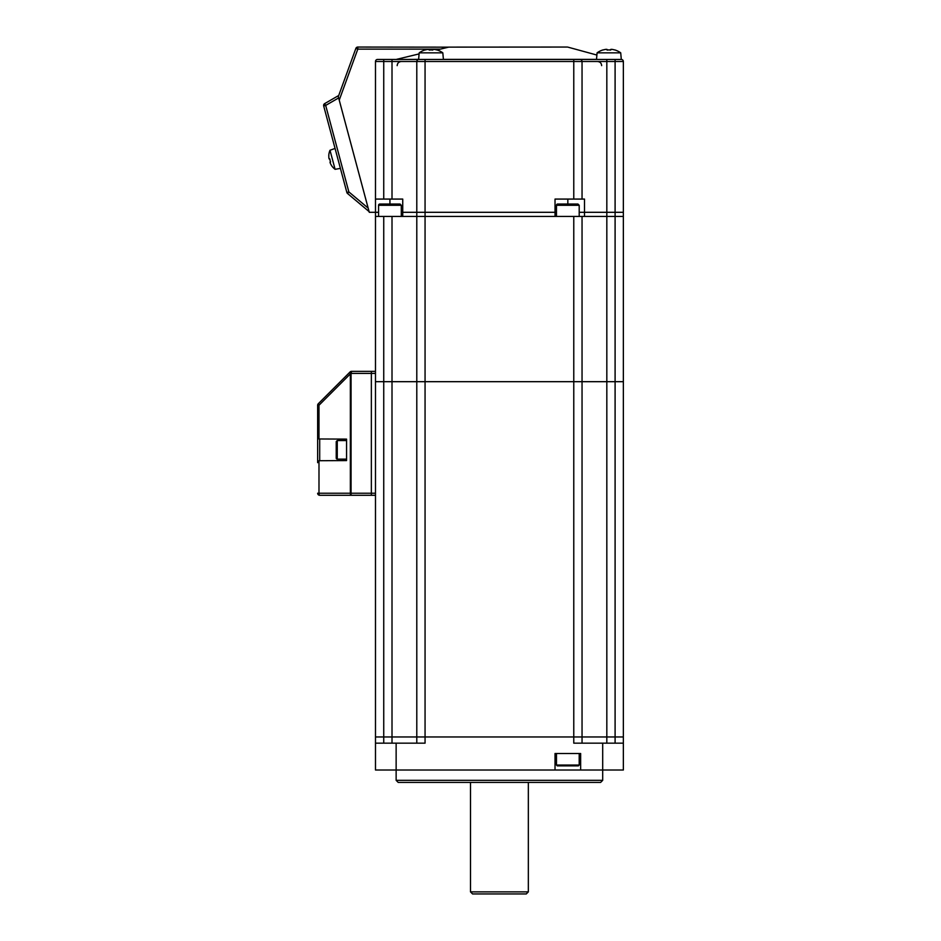 <?xml version="1.0" encoding="UTF-8"?>
<svg xmlns="http://www.w3.org/2000/svg" width="941" height="941" viewBox="0 0 941 941"><rect width="100%" height="100%" fill="white"/><g stroke="black" fill="none" stroke-linecap="round" stroke-linejoin="round"><path stroke-width="1.41" d="M602.699 780.336L396.137 780.336L398.208 782.406L600.629 782.406L602.699 780.336L602.699 743.155L623.354 743.155L623.354 770.009L375.483 770.009L375.483 736.968L383.74 736.968L375.483 736.968L375.483 381.681L392.009 381.681L375.483 381.681L375.483 216.43L555.025 216.43L555.025 212.301L556.472 212.301L555.025 212.301L555.025 199.08L584.49 199.08L584.49 212.301L579.197 212.301L615.096 212.301L584.49 212.301L584.49 216.43L606.827 216.43L606.827 381.681L615.096 381.681L582.044 381.681L582.044 216.43L623.354 216.43L606.827 216.43L606.827 61.506L623.354 61.506L623.354 736.968L606.827 736.968L615.096 736.968L615.096 743.155M392.009 216.43L392.009 381.681L573.775 381.681L573.775 216.43L402.736 216.43L402.736 212.301L401.301 212.301L555.025 212.301L416.792 212.301L416.792 381.681L582.044 381.681L582.044 736.968L425.061 736.968L606.827 736.968L582.044 736.968L582.044 743.155M573.775 216.43L582.044 216.43M623.354 743.155L623.354 736.968L615.096 736.968L615.096 381.681L623.354 381.681L615.096 381.681L615.096 212.301L623.354 212.301L615.096 212.301L615.096 59.448L621.295 59.448A2.07 2.07 0 0 1 623.354 61.506M607.827 50.12L606.98 49.391A19.937 14.091 90 0 0 605.663 49.391A20.173 20.173 0 0 0 603.052 49.991L603.005 49.908A20.267 20.267 0 0 0 597.088 52.837L620.719 52.837L621.295 59.448L418.863 59.448A2.07 2.07 0 0 0 416.792 61.506L425.061 61.506L425.061 736.968L383.74 736.968L416.792 736.968L416.792 743.155M602.699 743.155L573.775 743.155L573.775 381.681L606.827 381.681L606.827 743.155M392.009 743.155L392.009 381.681L416.792 381.681L416.792 736.968L425.061 736.968L425.061 743.155L375.483 743.155M528.336 782.406L528.336 891.88L526.266 893.95L472.57 893.95L470.5 891.88L470.5 782.406M528.336 891.88L470.5 891.88M555.025 770.009L555.025 753.494L580.644 753.494L580.644 770.009M578.362 765.88L557.295 765.88L556.472 765.057L579.197 765.057L578.362 765.88M375.483 216.43L375.483 212.301L378.576 212.301L375.483 212.301L375.483 199.08L392.009 199.08L392.009 61.506L416.792 61.506L416.792 212.301L402.736 212.301L402.736 216.43M349.605 372.436L350.087 371.954A2.07 2.07 0 0 1 351.546 371.354L351.064 373.895L349.605 372.436L318.246 403.795L349.605 372.436L351.064 373.895L351.064 493.225L350.346 493.225A2.07 0.729 90 0 0 351.064 495.284L351.064 493.225L371.354 493.225L371.354 495.284L371.354 493.225L375.483 493.225L375.483 373.412L371.354 373.412L371.354 371.354L375.483 371.354M371.354 493.225L371.354 371.354L351.546 371.354A2.07 2.07 0 0 0 350.087 371.954L351.546 373.412L371.354 373.412L371.354 493.225M317.646 462.019L317.646 405.253L317.646 437.036L318.987 438.976L318.987 405.253L318.246 403.795A2.07 2.07 0 0 0 317.646 405.253L318.987 405.253L350.346 373.895L350.346 493.225L318.987 493.225A2.07 0.729 -90 0 0 319.705 495.284A2.07 2.07 0 0 1 317.646 493.225A2.07 2.07 0 0 0 319.705 495.284L375.483 495.284M317.646 493.225L318.987 493.225L318.987 460.714L346.559 460.584L346.559 439.106L318.987 438.976M351.064 495.284L333.138 495.284M317.646 437.036L317.646 437.659M318.987 460.714L317.646 462.654M436.648 49.932L440.435 49.12L357.803 49.12L339.231 100.146L369.284 212.301L375.483 212.301L369.295 212.325L347.3 130.246M429.931 50.12L429.084 49.391A19.937 14.091 90 0 0 427.767 49.391A20.173 20.173 0 0 0 425.156 49.991L425.109 49.908A20.267 20.267 0 0 0 419.192 52.837L418.616 59.448L392.009 59.448L425.061 59.448L425.061 61.506L582.044 61.506L582.044 199.08M377.553 59.448A2.07 2.07 0 0 0 375.483 61.506A2.07 2.07 0 0 1 377.553 59.448L392.009 59.448L392.009 61.506L383.74 61.506L383.74 199.08M573.775 199.08L573.775 59.448L615.096 59.448M418.616 59.365L402.325 59.448M396.514 59.365L419.098 53.908M579.974 59.448A2.07 2.07 0 0 1 582.044 61.506L606.827 61.506L606.827 59.448M402.736 212.301L402.736 199.08L392.009 199.08M383.74 59.448L383.74 61.506L375.483 61.506L375.483 199.08M339.231 100.146L338.09 95.864L338.642 97.935L325.68 105.416L324.645 103.628A2.07 2.07 -106.5 0 0 323.68 105.957L325.68 105.416L348.852 191.905L346.853 192.446A2.07 2.07 -106.5 0 0 347.523 193.493L369.095 211.596L338.642 97.935M448.669 47.156L357.803 47.05A2.07 2.07 0 0 0 355.863 48.414L338.301 96.664M567.305 47.05L448.739 47.121L440.435 49.12M355.863 48.414L357.803 49.12L357.803 47.05M349.123 137.045L348.346 134.175M352.205 148.537L347.288 130.187M360.109 178.049L355.192 159.711M338.09 95.864L324.645 103.628A2.07 2.07 0 0 0 323.68 105.957L346.853 192.446L323.68 105.957M336.231 445.069L336.231 441.576L337.266 440.553L337.266 459.137A1.035 1.035 0 0 1 336.231 458.102L336.231 452.233M336.231 441.576L336.231 458.102M567.835 204.032L577.95 204.032L579.197 205.279L556.472 205.279A1.235 1.235 0 0 1 557.707 204.032L567.835 204.032L567.835 199.08M389.939 204.032L400.054 204.032L401.301 205.279L378.576 205.279A1.235 1.235 0 0 1 379.811 204.032L389.939 204.032L389.939 199.08M383.975 204.032L386.951 204.032M429.084 49.391L429.084 49.991A19.737 17.103 0 0 1 432.919 49.991L432.919 49.391L432.084 50.12M432.919 49.391A19.937 14.091 -90 0 1 434.248 49.391A20.173 20.173 0 0 1 436.859 49.991L436.859 49.991M443.399 59.448L442.823 52.837L419.192 52.837M606.98 49.391L606.98 49.991A19.737 17.103 0 0 1 610.815 49.991L610.815 49.391L609.98 50.12M610.815 49.391A19.937 14.091 -90 0 1 612.144 49.391A20.173 20.173 0 0 1 614.755 49.991L614.755 49.991M331.455 165.322L331.455 165.322A15.95 15.95 37.5 0 1 330.326 163.299A15.726 11.116 -15 0 1 330.032 162.193L330.456 161.323M330.032 162.193L330.585 162.052A15.715 13.621 -105 0 1 329.726 158.817L329.973 159.511M329.174 158.97A15.726 11.116 165 0 1 328.868 157.865A15.95 15.95 37.5 0 1 328.844 155.559L328.762 155.536A16.032 16.032 0 0 1 329.997 150.278L335.102 169.321L340.407 168.38M383.74 743.155L383.74 216.43M396.137 780.336L396.137 743.155M351.546 371.354A2.07 2.07 0 0 0 350.087 371.954M319.705 460.584L319.705 439.106M596.512 59.365L443.387 59.365M418.863 59.448A2.07 2.07 0 0 0 416.792 61.506M346.853 192.446A2.07 2.07 0 0 0 347.523 193.493L348.852 191.905L368.166 208.114M556.472 753.494L556.472 765.057M579.197 753.494L579.197 765.057M567.846 47.121L596.888 55.048M397.173 65.635C397.42 63.129 398.796 61.753 401.301 61.506M601.664 65.635C601.417 63.129 600.04 61.753 597.535 61.506M347.523 193.493L369.095 211.596M337.266 459.137L346.559 459.137M337.266 440.553L346.559 440.553M556.472 205.279L556.472 216.43M579.197 205.279L579.197 216.43M378.576 205.279L378.576 216.43M401.301 205.279L401.301 216.43M442.823 52.837A20.267 20.267 0 0 0 436.906 49.908M620.719 52.837A20.267 20.267 0 0 0 614.802 49.908M597.088 52.837L596.512 59.448M331.397 165.381A16.032 16.032 0 0 0 335.102 169.321M329.997 150.278L335.067 148.431"/></g></svg>
